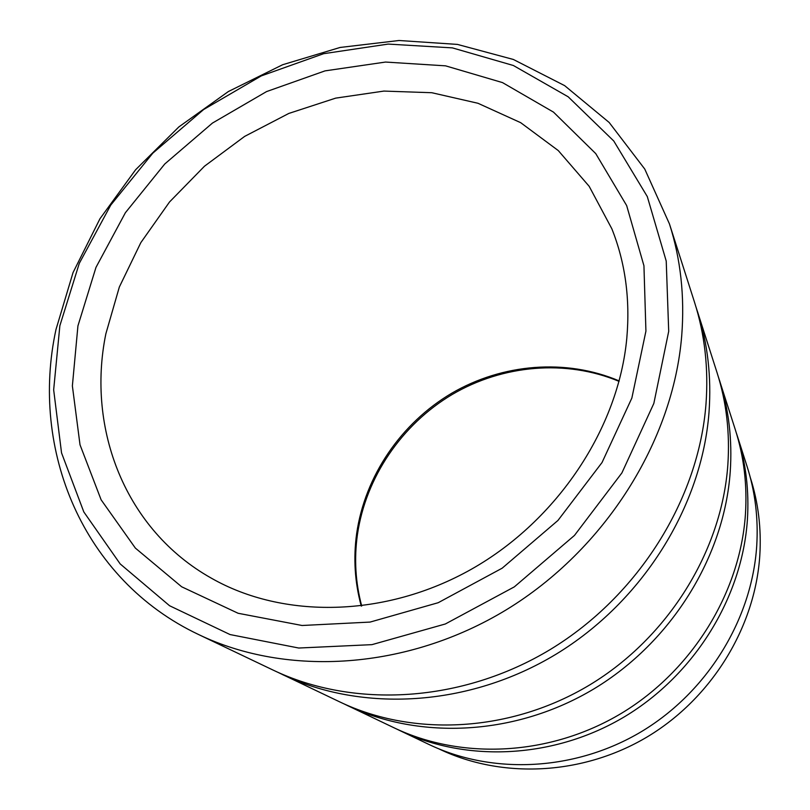 <?xml version="1.0" encoding="UTF-8"?>
<svg xmlns="http://www.w3.org/2000/svg" width="810" height="810" viewBox="0 0 810 810"><rect width="100%" height="100%" fill="white"/><g stroke="black" fill="none" stroke-linecap="round" stroke-linejoin="round"><path stroke-width="1.21" d="M439.091 748.966L439.384 749.108C502.008 779.058 582.613 775.413 647.281 736.867C711.828 698.169 755.173 627.254 759.81 555.407C761.451 528.434 758.302 502.524 750.354 477.667L750.252 477.353M668.706 331.341L666.225 261.083L647.291 196.557L613.767 141.001L568.174 96.795L513.368 65.499L452.385 47.881L388.192 44.084L323.625 53.693L261.306 75.897L203.634 109.532L152.806 153.151L110.778 205.062L79.299 263.331L59.859 325.742L53.662 389.833L61.54 452.891L83.815 511.94L120.184 563.922L169.573 605.738L230.04 634.554L298.728 648.03L371.942 644.649L445.338 623.983L514.33 586.865L574.462 535.43L621.898 472.918L653.842 403.41L668.706 331.341M55.981 329.518L73.052 272.565L99.944 218.771L135.614 169.746L178.868 126.907L228.379 91.53L282.66 64.729L340.129 47.456L399.016 40.5L457.427 44.408L513.358 59.464L564.651 85.637L609.16 122.472L644.75 169.047L669.455 223.924C680.694 259.048 684.784 296.328 681.716 335.765C673.191 440.994 605.293 549.372 506.483 609.687C407.531 669.87 287.398 677.12 198.895 634.676C82.336 579.717 29.899 449.449 55.981 329.518M397.072 729.223L400.079 730.681C467.289 762.797 554.526 758.626 624.793 716.577C694.929 674.376 742.193 597.324 747.397 519.797C749.24 490.728 745.909 462.875 737.404 436.236L736.361 433.056M343.572 703.677L394.024 727.795C461.923 760.236 550.162 755.983 621.28 713.408C692.277 670.67 740.148 592.687 745.433 514.299C747.316 484.906 743.955 456.759 735.358 429.837L718.278 376.589M347.247 705.469C420.329 740.421 516.304 735.531 594.054 688.804C671.672 641.935 724.241 556.703 730.235 471.724C732.382 439.87 728.818 409.455 719.563 380.467M277.597 672.178L339.856 701.946C413.748 737.292 510.948 732.28 589.741 684.906C668.402 637.379 721.72 550.992 727.836 464.991C730.012 432.753 726.428 401.983 717.063 372.671L695.982 306.97M282.174 674.416C362.222 712.739 468.858 706.877 555.873 654.308C642.755 601.607 701.956 506.25 709.013 412.27C711.544 377.045 707.737 343.561 697.582 311.799M198.895 634.676L272.96 670.022C353.97 708.811 462.115 702.796 550.446 649.397C638.634 595.866 698.787 499.071 706.006 403.836C708.588 368.135 704.751 334.226 694.474 302.079L669.455 223.924M737.404 436.236L747.134 466.621C755.214 491.953 758.413 518.39 756.722 545.91C751.933 619.336 707.525 691.942 641.439 731.622C575.242 771.14 492.794 774.957 428.875 744.42L400.079 730.681M611.844 228.785L589.164 186.3L558.282 150.579L520.678 122.674L477.971 103.275L431.811 92.725L383.859 91.084L335.684 98.132L288.816 113.441L244.65 136.394L204.484 166.212L169.523 201.984L140.819 242.656L119.333 287.034L105.857 333.811C86.397 428.814 125.226 529.912 211.491 578.249C282.974 619.002 385.155 617.929 471.491 569.167C557.726 520.344 618.556 427.903 626.808 338.145C630.241 298.839 625.249 262.389 611.844 228.785M77.932 325.904L95.975 267.391L125.388 212.716L164.764 163.984L212.453 123.069L266.571 91.581L325.023 70.875L385.53 62.056L445.571 65.843L502.483 82.59L553.483 112.114L595.755 153.617L626.667 205.588L643.94 265.761L645.924 331.128L631.861 398.054L602.043 462.51L557.948 520.455L502.17 568.185L438.2 602.711L370.089 622.08L302.069 625.492L238.11 613.271L181.642 586.774L135.361 548.087L101.128 499.821L80.018 444.801L72.374 385.904L77.932 325.904M361.25 606.062C354.78 582.269 353.251 558.1 356.663 533.547C364.986 475.956 401.122 423.134 451.707 393.245C502.423 363.67 565.846 358.273 619.174 380.923M619.053 381.358C565.967 359.164 502.787 364.783 452.213 394.47C401.78 424.45 365.745 477.242 357.423 534.61C354.041 558.799 355.468 582.592 361.705 606.012"/></g></svg>
